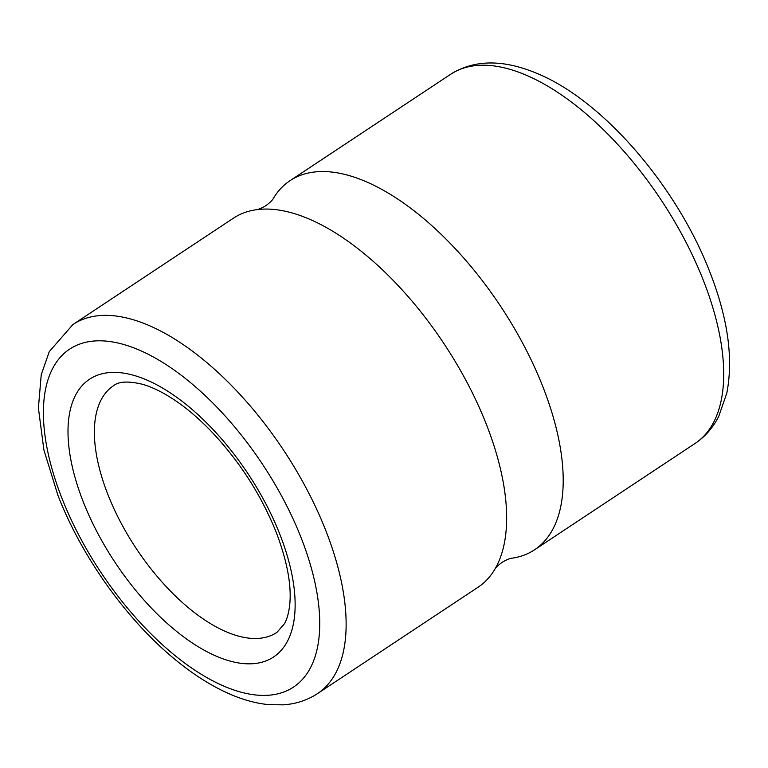 <?xml version="1.0" encoding="UTF-8"?>
<svg xmlns="http://www.w3.org/2000/svg" width="768" height="768" viewBox="0 0 768 768"><rect width="100%" height="100%" fill="white"/><g stroke="black" fill="none" stroke-linecap="round" stroke-linejoin="round"><path stroke-width="1.15" d="M317.501 693.619L478.003 587.28A221.386 106.157 -123.5 0 0 494.477 569.856A221.386 106.157 -123.5 0 0 486.73 425.29A221.386 106.157 -123.5 0 0 255.917 209.789A221.386 106.157 -123.5 0 0 233.453 218.16L72.95 324.499L49.286 351.6L41.242 374.707L38.4 407.971L43.891 449.971L57.878 495.178C81.734 557.021 127.373 620.842 176.179 660.384C193.219 674.314 210.211 685.142 227.165 692.89C241.517 699.446 255.466 703.373 269.011 704.659L283.315 704.842C295.93 703.997 307.325 700.253 317.501 693.619A221.386 106.157 -123.5 0 0 326.218 531.629A221.386 106.157 -123.5 0 0 72.95 324.499M494.477 569.856C495.466 567.888 498.019 565.363 502.147 562.301C506.582 559.69 509.894 558.317 512.102 558.182A221.386 106.157 -123.5 0 0 534.566 549.802A221.386 106.157 -123.5 0 0 543.293 387.811A221.386 106.157 -123.5 0 0 290.016 180.691A221.386 106.157 -123.5 0 0 273.542 198.106C272.554 200.083 270 202.608 265.872 205.67C261.437 208.272 258.125 209.645 255.917 209.789M113.52 385.728A147.946 70.944 -123.5 0 0 107.683 493.978A147.946 70.944 -123.5 0 0 276.931 632.39L284.563 623.606C286.906 619.373 288.566 613.594 289.546 606.259C291.926 586.858 287.558 562.378 276.413 532.819C261.226 494.842 239.27 460.771 210.547 430.598C199.142 418.858 187.728 409.056 176.294 401.213C163.718 392.678 152.304 387.005 142.07 384.182C128.198 380.928 118.675 381.437 113.52 385.728M82.982 501.13A166.618 79.891 -123.5 0 0 238.003 662.851A166.618 79.891 -123.5 0 0 280.157 535.094A166.618 79.891 -123.5 0 0 125.136 373.363A166.618 79.891 -123.5 0 0 82.982 501.13M61.622 497.443A202.714 97.21 -123.5 0 0 250.234 694.214A202.714 97.21 -123.5 0 0 301.517 538.771A202.714 97.21 -123.5 0 0 112.906 342A202.714 97.21 -123.5 0 0 61.622 497.443M450.528 74.352C475.046 58.973 505.056 59.174 540.557 74.947C605.846 103.478 678.048 188.813 710.141 272.784C727.939 318.499 733.498 358.598 726.816 393.11L718.742 416.362C713.04 427.651 705.149 436.685 695.069 443.462A221.386 106.157 -123.5 0 0 703.795 281.472A221.386 106.157 -123.5 0 0 450.528 74.352L290.016 180.691M695.069 443.462L534.566 549.802"/></g></svg>
